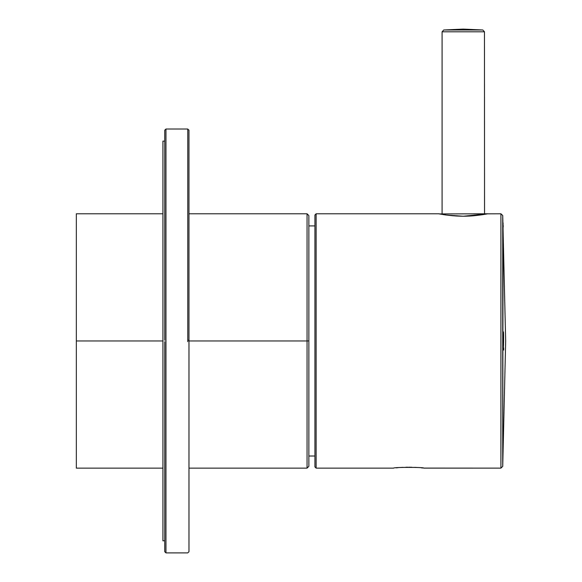 <?xml version="1.0" encoding="UTF-8"?>
<svg xmlns="http://www.w3.org/2000/svg" width="582" height="582" viewBox="0 0 582 582"><rect width="100%" height="100%" fill="white"/><g stroke="black" fill="none" stroke-linecap="round" stroke-linejoin="round"><path stroke-width="0.87" d="M76.329 340.957L76.329 468.124L76.329 213.79L76.329 340.957L162.924 340.957L76.329 340.957L76.329 468.124L76.329 340.957M188.968 340.957L307.049 340.957L307.049 213.79L307.049 468.124L307.049 340.957L188.968 340.957M307.049 340.957L307.049 468.124L307.049 213.79L307.049 340.957L308.86 340.957L308.86 215.609L308.86 466.306L308.86 340.957L307.049 340.957M463.279 29.1L482.82 29.988L443.739 29.988L463.279 29.1L443.739 29.988L482.82 29.988L484.471 31.799L442.087 31.799L442.087 214.372L442.087 31.799L484.471 31.799L484.551 214.365M443.739 29.988L442.087 31.799L443.739 29.988M502.943 226.893L505.671 340.957L502.724 215.522L502.724 466.393L503.059 222.877M503.306 337.364C503.466 332.286 503.554 333.013 503.554 339.532L503.175 350.044L503.67 350.044L503.677 347.898L503.67 350.044L503.175 350.044L503.554 339.532C503.554 333.013 503.466 332.286 503.306 337.364L503.212 337.102C503.525 322.457 503.917 343.86 503.314 347.898L502.943 347.898L503.314 347.898C503.917 343.86 503.525 322.457 503.212 337.102L503.445 333.697L502.943 333.704M423.922 468.124C424.86 467.142 392.697 467.142 393.643 468.124L316.128 468.124L393.643 468.124C392.697 467.142 424.86 467.142 423.922 468.124L500.913 468.124L500.913 213.79L500.913 468.124L423.565 468.081M422.787 467.993L421.368 467.848M417.127 467.492L414.58 467.353M411.729 467.251L408.782 467.222M407.924 467.222L405.865 467.251M402.984 467.353L400.321 467.499M398.081 467.673L396.08 467.855M314.92 460.857L314.92 215.005L316.128 213.79L316.128 468.124L316.128 213.79L438.755 213.79L445.87 215.005L463.265 216.249L487.803 213.79L439.585 213.921M502.724 466.393L500.913 468.124L502.724 466.393L505.671 340.957M314.92 466.909L316.128 468.124L314.92 466.909L314.92 221.058M503.161 225.27L503.234 226.893M502.943 331.878L503.445 331.878L503.212 337.102M164.742 341.692L164.742 551.685L164.742 341.692M187.753 341.699L187.753 129.015L187.753 341.699M188.968 341.692L188.968 551.685L188.968 340.223L187.753 340.215L188.968 340.223L188.968 130.23L187.753 129.015L165.957 129.015L165.957 552.9L165.957 129.015L164.742 130.23L164.742 340.223M164.742 139.615L164.742 130.23M164.742 141.128L162.924 141.128L162.924 540.787L162.924 340.259M314.92 456.012L308.86 456.012M314.92 225.903L308.86 225.903M76.329 468.124L162.924 468.124M188.968 468.124L307.049 468.124L308.86 466.306M76.329 213.79L162.924 213.79M188.968 213.79L307.049 213.79L308.86 215.609M502.724 215.522L500.913 213.79L487.41 213.834C490.35 213.245 479.626 215.638 468.663 216.097C451.748 216.941 435.758 213.136 439.104 213.827L439.439 213.929M485.803 214.14L486.385 214.03M188.968 551.692L187.753 552.9L165.957 552.9L164.742 551.692M162.924 540.787L164.742 540.787"/></g></svg>
